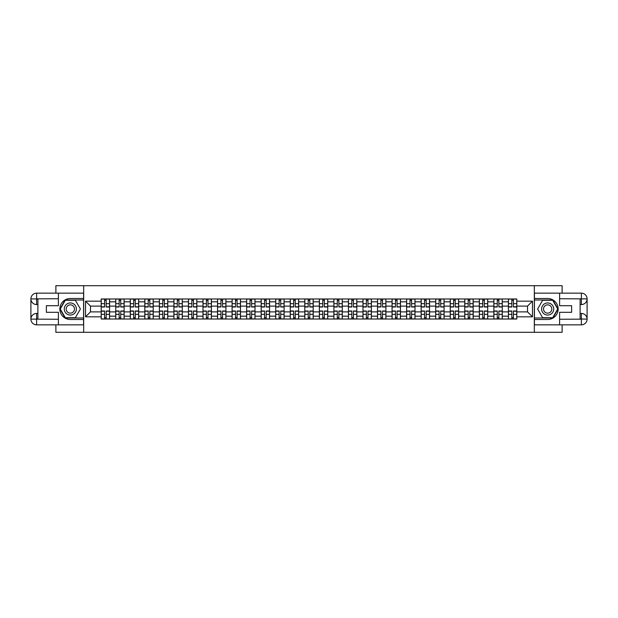 <?xml version="1.0" encoding="UTF-8"?>
<svg xmlns="http://www.w3.org/2000/svg" width="618" height="618" viewBox="0 0 618 618"><rect width="100%" height="100%" fill="white"/><g stroke="black" fill="none" stroke-linecap="round" stroke-linejoin="round"><path stroke-width="0.93" d="M55.883 324.852L55.883 332.306L562.117 332.306L562.117 324.852M562.117 293.148L562.117 285.694L55.883 285.694L55.883 293.148M115.736 319.019L115.736 301.823L109.587 301.823L109.587 319.019M109.587 301.823L109.587 298.981M115.736 301.823L115.736 298.981M124.125 298.981L124.125 319.019M130.282 319.019L130.282 298.981M138.671 298.981L138.671 319.019M144.828 319.019L144.828 298.981M153.218 298.981L153.218 319.019M159.367 319.019L159.367 298.981M167.756 298.981L167.756 319.019M173.913 319.019L173.913 298.981M182.302 298.981L182.302 319.019M188.459 319.019L188.459 298.981M196.848 298.981L196.848 319.019M202.998 319.019L202.998 298.981M211.387 298.981L211.387 319.019M217.544 319.019L217.544 298.981M225.933 298.981L225.933 319.019M232.09 319.019L232.09 298.981M240.479 298.981L240.479 319.019M246.628 319.019L246.628 298.981M255.018 298.981L255.018 319.019M261.175 319.019L261.175 298.981M269.564 298.981L269.564 319.019M275.721 319.019L275.721 298.981M284.11 298.981L284.11 319.019M290.259 319.019L290.259 298.981M298.649 298.981L298.649 319.019M304.805 319.019L304.805 298.981M313.195 298.981L313.195 319.019M319.351 319.019L319.351 298.981M327.741 298.981L327.741 319.019M333.89 319.019L333.89 298.981M342.279 298.981L342.279 319.019M348.436 319.019L348.436 298.981M356.825 298.981L356.825 319.019M362.982 319.019L362.982 298.981M371.372 298.981L371.372 319.019M377.521 319.019L377.521 298.981M385.91 298.981L385.91 319.019M392.067 319.019L392.067 298.981M400.456 298.981L400.456 319.019M406.613 319.019L406.613 298.981M415.002 298.981L415.002 319.019M421.152 319.019L421.152 298.981M429.541 298.981L429.541 319.019M435.698 319.019L435.698 298.981M444.087 298.981L444.087 319.019M450.244 319.019L450.244 298.981M458.633 298.981L458.633 319.019M464.782 319.019L464.782 298.981M473.172 298.981L473.172 319.019M479.329 319.019L479.329 298.981M487.718 298.981L487.718 319.019M493.875 319.019L493.875 298.981M502.264 298.981L502.264 319.019M508.413 319.019L508.413 298.981M508.413 311.889L502.264 311.889M493.875 311.889L487.718 311.889M479.329 311.889L473.172 311.889M464.782 311.889L458.633 311.889M450.244 311.889L444.087 311.889M435.698 311.889L429.541 311.889M421.152 311.889L415.002 311.889M406.613 311.889L400.456 311.889M392.067 311.889L385.91 311.889M377.521 311.889L371.372 311.889M362.982 311.889L356.825 311.889M348.436 311.889L342.279 311.889M333.89 311.889L327.741 311.889M319.351 311.889L313.195 311.889M304.805 311.889L298.649 311.889M290.259 311.889L284.11 311.889M275.721 311.889L269.564 311.889M261.175 311.889L255.018 311.889M246.628 311.889L240.479 311.889M232.09 311.889L225.933 311.889M217.544 311.889L211.387 311.889M202.998 311.889L196.848 311.889M188.459 311.889L182.302 311.889M173.913 311.889L167.756 311.889M159.367 311.889L153.218 311.889M144.828 311.889L138.671 311.889M130.282 311.889L124.125 311.889M115.736 311.889L109.587 311.889M508.413 306.111L502.264 306.111M493.875 306.111L487.718 306.111M479.329 306.111L473.172 306.111M464.782 306.111L458.633 306.111M450.244 306.111L444.087 306.111M435.698 306.111L429.541 306.111M421.152 306.111L415.002 306.111M406.613 306.111L400.456 306.111M392.067 306.111L385.91 306.111M377.521 306.111L371.372 306.111M362.982 306.111L356.825 306.111M348.436 306.111L342.279 306.111M333.89 306.111L327.741 306.111M319.351 306.111L313.195 306.111M304.805 306.111L298.649 306.111M290.259 306.111L284.11 306.111M275.721 306.111L269.564 306.111M261.175 306.111L255.018 306.111M246.628 306.111L240.479 306.111M232.09 306.111L225.933 306.111M217.544 306.111L211.387 306.111M202.998 306.111L196.848 306.111M188.459 306.111L182.302 306.111M173.913 306.111L167.756 306.111M159.367 306.111L153.218 306.111M144.828 306.111L138.671 306.111M130.282 306.111L124.125 306.111M115.736 306.111L109.587 306.111M90.475 311.889L101.197 311.889L101.197 306.111L90.475 306.111L90.475 311.889L85.531 316.833L85.531 301.167L101.197 301.167L101.197 306.111M516.803 306.111L516.803 311.889L527.525 311.889L527.525 306.111L516.803 306.111L516.803 298.981L101.197 298.981L101.197 301.167M516.803 301.167L532.469 301.167L532.469 316.833L516.803 316.833L516.803 311.889M101.197 311.889L101.197 319.019L516.803 319.019L516.803 316.833M101.197 316.833L85.531 316.833M534.331 332.306L534.331 285.694M83.669 332.306L83.669 285.694M106.18 317.621L104.597 317.621M104.597 300.379L106.18 300.379M120.726 317.621L119.143 317.621M119.143 300.379L120.726 300.379M135.272 317.621L133.681 317.621M133.681 300.379L135.272 300.379M149.811 317.621L148.227 317.621M148.227 300.379L149.811 300.379M164.357 317.621L162.773 317.621M162.773 300.379L164.357 300.379M178.903 317.621L177.312 317.621M177.312 300.379L178.903 300.379M193.442 317.621L191.858 317.621M191.858 300.379L193.442 300.379M207.988 317.621L206.404 317.621M206.404 300.379L207.988 300.379M222.534 317.621L220.943 317.621M220.943 300.379L222.534 300.379M237.073 317.621L235.489 317.621M235.489 300.379L237.073 300.379M251.619 317.621L250.035 317.621M250.035 300.379L251.619 300.379M266.165 317.621L264.574 317.621M264.574 300.379L266.165 300.379M280.703 317.621L279.12 317.621M279.12 300.379L280.703 300.379M295.249 317.621L293.666 317.621M293.666 300.379L295.249 300.379M309.796 317.621L308.204 317.621M308.204 300.379L309.796 300.379M324.334 317.621L322.75 317.621M322.75 300.379L324.334 300.379M338.88 317.621L337.297 317.621M337.297 300.379L338.88 300.379M353.426 317.621L351.835 317.621M351.835 300.379L353.426 300.379M367.965 317.621L366.381 317.621M366.381 300.379L367.965 300.379M382.511 317.621L380.927 317.621M380.927 300.379L382.511 300.379M397.057 317.621L395.466 317.621M395.466 300.379L397.057 300.379M411.596 317.621L410.012 317.621M410.012 300.379L411.596 300.379M426.142 317.621L424.558 317.621M424.558 300.379L426.142 300.379M440.688 317.621L439.097 317.621M439.097 300.379L440.688 300.379M455.227 317.621L453.643 317.621M453.643 300.379L455.227 300.379M469.773 317.621L468.189 317.621M468.189 300.379L469.773 300.379M484.319 317.621L482.728 317.621M482.728 300.379L484.319 300.379M498.857 317.621L497.274 317.621M497.274 300.379L498.857 300.379M513.404 317.621L511.82 317.621M511.82 300.379L513.404 300.379M85.531 301.167L90.475 306.111M527.525 311.889L532.469 316.833M527.525 306.111L532.469 301.167M106.18 306.999L106.18 299.073L109.541 299.073L109.541 306.999L106.18 306.999M104.597 300.286L106.18 300.286M107.532 299.073L101.244 299.073L101.244 306.999L104.597 306.999L104.597 299.073L103.245 299.073M104.597 311.001L104.597 318.927L101.244 318.927L101.244 311.001L104.597 311.001M106.18 317.714L104.597 317.714M103.245 318.927L109.541 318.927L109.541 311.001L106.18 311.001L106.18 318.927L107.532 318.927M120.726 306.999L120.726 299.073L124.079 299.073L124.079 306.999L120.726 306.999M119.143 300.286L120.726 300.286M122.078 299.073L115.782 299.073L115.782 306.999L119.143 306.999L119.143 299.073L117.791 299.073M135.272 306.999L135.272 299.073L138.625 299.073L138.625 306.999L135.272 306.999M133.681 300.286L135.272 300.286M136.624 299.073L130.328 299.073L130.328 306.999L133.681 306.999L133.681 299.073L132.329 299.073M37.891 304.574L36.632 304.574A5.732 5.732 0 0 1 30.9 298.888A5.732 5.732 0 0 1 36.632 293.148L83.577 293.148L83.577 298.509L70.336 298.509A10.491 10.491 0 0 0 59.846 309A10.491 10.491 0 0 0 70.336 319.491L83.577 319.491L83.577 324.852L36.632 324.852A5.732 5.732 0 0 1 30.9 319.112A5.732 5.732 0 0 1 36.632 313.426L37.891 313.426M83.577 319.491L83.577 298.509M58.401 293.148L58.401 305.694L46.373 305.694L46.373 312.306L58.401 312.306L58.401 324.852M36.632 304.574A5.732 5.732 0 0 1 30.9 298.888L36.632 298.981L36.632 304.574A5.732 5.732 0 0 1 30.9 298.888L30.9 319.112L58.401 319.259M36.632 319.259L36.632 324.852A5.732 5.732 0 0 1 30.9 319.112A5.732 5.732 0 0 1 36.632 313.426L36.632 319.019L37.891 319.019L37.891 298.981L36.632 298.981M83.577 300L65.145 300L59.946 309L65.145 318L83.577 318M580.109 313.426L581.368 313.426A5.732 5.732 0 0 1 587.1 319.112A5.732 5.732 0 0 1 581.368 324.852L534.423 324.852L534.423 319.491L547.664 319.491A10.491 10.491 0 0 0 558.154 309A10.491 10.491 0 0 0 547.664 298.509L534.423 298.509L534.423 293.148L581.368 293.148A5.732 5.732 0 0 1 587.1 298.888A5.732 5.732 0 0 1 581.368 304.574L580.109 304.574M534.423 298.509L534.423 319.491M559.599 324.852L559.599 312.306L571.627 312.306L571.627 305.694L559.599 305.694L559.599 293.148M581.368 313.426A5.732 5.732 0 0 1 587.1 319.112L581.368 319.019L581.368 313.426A5.732 5.732 0 0 1 587.1 319.112L587.1 298.888L559.599 298.741M581.368 298.741L581.368 293.148A5.732 5.732 0 0 1 587.1 298.888A5.732 5.732 0 0 1 581.368 304.574L581.368 298.981L580.109 298.981L580.109 319.019L581.368 319.019M534.423 318L552.855 318L558.054 309L552.855 300L534.423 300M64.272 309A6.056 6.056 0 0 0 70.336 315.056A6.056 6.056 0 0 0 76.393 309A6.056 6.056 0 0 0 70.336 302.944A6.056 6.056 0 0 0 64.272 309M66.188 309A4.148 4.148 0 0 0 70.336 313.148A4.148 4.148 0 0 0 74.484 309A4.148 4.148 0 0 0 70.336 304.852A4.148 4.148 0 0 0 66.188 309M75.365 300.286L80.402 309L75.365 317.714L65.299 317.714L60.27 309L65.299 300.286L75.365 300.286M541.607 309A6.056 6.056 0 0 0 547.664 315.056A6.056 6.056 0 0 0 553.728 309A6.056 6.056 0 0 0 547.664 302.944A6.056 6.056 0 0 0 541.607 309M543.516 309A4.148 4.148 0 0 0 547.664 313.148A4.148 4.148 0 0 0 551.812 309A4.148 4.148 0 0 0 547.664 304.852A4.148 4.148 0 0 0 543.516 309M552.701 300.286L557.73 309L552.701 317.714L542.635 317.714L537.598 309L542.635 300.286L552.701 300.286M119.143 311.001L119.143 318.927L115.782 318.927L115.782 311.001L119.143 311.001M120.726 317.714L119.143 317.714M117.791 318.927L124.079 318.927L124.079 311.001L120.726 311.001L120.726 318.927L122.078 318.927M133.681 311.001L133.681 318.927L130.328 318.927L130.328 311.001L133.681 311.001M135.272 317.714L133.681 317.714M132.329 318.927L138.625 318.927L138.625 311.001L135.272 311.001L135.272 318.927L136.624 318.927M149.811 306.999L149.811 299.073L153.171 299.073L153.171 306.999L149.811 306.999M148.227 300.286L149.811 300.286M151.163 299.073L144.875 299.073L144.875 306.999L148.227 306.999L148.227 299.073L146.875 299.073M164.357 306.999L164.357 299.073L167.71 299.073L167.71 306.999L164.357 306.999M162.773 300.286L164.357 300.286M165.709 299.073L159.413 299.073L159.413 306.999L162.773 306.999L162.773 299.073L161.422 299.073M178.903 306.999L178.903 299.073L182.256 299.073L182.256 306.999L178.903 306.999M177.312 300.286L178.903 300.286M180.255 299.073L173.959 299.073L173.959 306.999L177.312 306.999L177.312 299.073L175.96 299.073M148.227 311.001L148.227 318.927L144.875 318.927L144.875 311.001L148.227 311.001M149.811 317.714L148.227 317.714M146.875 318.927L153.171 318.927L153.171 311.001L149.811 311.001L149.811 318.927L151.163 318.927M162.773 311.001L162.773 318.927L159.413 318.927L159.413 311.001L162.773 311.001M164.357 317.714L162.773 317.714M161.422 318.927L167.71 318.927L167.71 311.001L164.357 311.001L164.357 318.927L165.709 318.927M177.312 311.001L177.312 318.927L173.959 318.927L173.959 311.001L177.312 311.001M178.903 317.714L177.312 317.714M175.96 318.927L182.256 318.927L182.256 311.001L178.903 311.001L178.903 318.927L180.255 318.927M191.858 311.001L191.858 318.927L188.505 318.927L188.505 311.001L191.858 311.001M193.442 317.714L191.858 317.714M190.506 318.927L196.802 318.927L196.802 311.001L193.442 311.001L193.442 318.927L194.794 318.927M206.404 311.001L206.404 318.927L203.044 318.927L203.044 311.001L206.404 311.001M207.988 317.714L206.404 317.714M205.052 318.927L211.341 318.927L211.341 311.001L207.988 311.001L207.988 318.927L209.34 318.927M220.943 311.001L220.943 318.927L217.59 318.927L217.59 311.001L220.943 311.001M222.534 317.714L220.943 317.714M219.591 318.927L225.887 318.927L225.887 311.001L222.534 311.001L222.534 318.927L223.886 318.927M235.489 311.001L235.489 318.927L232.136 318.927L232.136 311.001L235.489 311.001M237.073 317.714L235.489 317.714M234.137 318.927L240.433 318.927L240.433 311.001L237.073 311.001L237.073 318.927L238.424 318.927M250.035 311.001L250.035 318.927L246.675 318.927L246.675 311.001L250.035 311.001M251.619 317.714L250.035 317.714M248.683 318.927L254.971 318.927L254.971 311.001L251.619 311.001L251.619 318.927L252.971 318.927M264.574 311.001L264.574 318.927L261.221 318.927L261.221 311.001L264.574 311.001M266.165 317.714L264.574 317.714M263.222 318.927L269.518 318.927L269.518 311.001L266.165 311.001L266.165 318.927L267.517 318.927M279.12 311.001L279.12 318.927L275.767 318.927L275.767 311.001L279.12 311.001M280.703 317.714L279.12 317.714M277.768 318.927L284.064 318.927L284.064 311.001L280.703 311.001L280.703 318.927L282.055 318.927M293.666 311.001L293.666 318.927L290.305 318.927L290.305 311.001L293.666 311.001M295.249 317.714L293.666 317.714M292.314 318.927L298.602 318.927L298.602 311.001L295.249 311.001L295.249 318.927L296.601 318.927M308.204 311.001L308.204 318.927L304.852 318.927L304.852 311.001L308.204 311.001M309.796 317.714L308.204 317.714M306.852 318.927L313.148 318.927L313.148 311.001L309.796 311.001L309.796 318.927L311.148 318.927M322.75 311.001L322.75 318.927L319.398 318.927L319.398 311.001L322.75 311.001M324.334 317.714L322.75 317.714M321.399 318.927L327.694 318.927L327.694 311.001L324.334 311.001L324.334 318.927L325.686 318.927M337.297 311.001L337.297 318.927L333.936 318.927L333.936 311.001L337.297 311.001M338.88 317.714L337.297 317.714M335.945 318.927L342.233 318.927L342.233 311.001L338.88 311.001L338.88 318.927L340.232 318.927M351.835 311.001L351.835 318.927L348.482 318.927L348.482 311.001L351.835 311.001M353.426 317.714L351.835 317.714M350.483 318.927L356.779 318.927L356.779 311.001L353.426 311.001L353.426 318.927L354.778 318.927M366.381 311.001L366.381 318.927L363.029 318.927L363.029 311.001L366.381 311.001M367.965 317.714L366.381 317.714M365.029 318.927L371.325 318.927L371.325 311.001L367.965 311.001L367.965 318.927L369.317 318.927M380.927 311.001L380.927 318.927L377.567 318.927L377.567 311.001L380.927 311.001M382.511 317.714L380.927 317.714M379.576 318.927L385.864 318.927L385.864 311.001L382.511 311.001L382.511 318.927L383.863 318.927M395.466 311.001L395.466 318.927L392.113 318.927L392.113 311.001L395.466 311.001M397.057 317.714L395.466 317.714M394.114 318.927L400.41 318.927L400.41 311.001L397.057 311.001L397.057 318.927L398.409 318.927M410.012 311.001L410.012 318.927L406.659 318.927L406.659 311.001L410.012 311.001M411.596 317.714L410.012 317.714M408.66 318.927L414.956 318.927L414.956 311.001L411.596 311.001L411.596 318.927L412.948 318.927M193.442 306.999L193.442 299.073L196.802 299.073L196.802 306.999L193.442 306.999M191.858 300.286L193.442 300.286M194.794 299.073L188.505 299.073L188.505 306.999L191.858 306.999L191.858 299.073L190.506 299.073M207.988 306.999L207.988 299.073L211.341 299.073L211.341 306.999L207.988 306.999M206.404 300.286L207.988 300.286M209.34 299.073L203.044 299.073L203.044 306.999L206.404 306.999L206.404 299.073L205.052 299.073M222.534 306.999L222.534 299.073L225.887 299.073L225.887 306.999L222.534 306.999M220.943 300.286L222.534 300.286M223.886 299.073L217.59 299.073L217.59 306.999L220.943 306.999L220.943 299.073L219.591 299.073M237.073 306.999L237.073 299.073L240.433 299.073L240.433 306.999L237.073 306.999M235.489 300.286L237.073 300.286M238.424 299.073L232.136 299.073L232.136 306.999L235.489 306.999L235.489 299.073L234.137 299.073M251.619 306.999L251.619 299.073L254.971 299.073L254.971 306.999L251.619 306.999M250.035 300.286L251.619 300.286M252.971 299.073L246.675 299.073L246.675 306.999L250.035 306.999L250.035 299.073L248.683 299.073M266.165 306.999L266.165 299.073L269.518 299.073L269.518 306.999L266.165 306.999M264.574 300.286L266.165 300.286M267.517 299.073L261.221 299.073L261.221 306.999L264.574 306.999L264.574 299.073L263.222 299.073M280.703 306.999L280.703 299.073L284.064 299.073L284.064 306.999L280.703 306.999M279.12 300.286L280.703 300.286M282.055 299.073L275.767 299.073L275.767 306.999L279.12 306.999L279.12 299.073L277.768 299.073M295.249 306.999L295.249 299.073L298.602 299.073L298.602 306.999L295.249 306.999M293.666 300.286L295.249 300.286M296.601 299.073L290.305 299.073L290.305 306.999L293.666 306.999L293.666 299.073L292.314 299.073M309.796 306.999L309.796 299.073L313.148 299.073L313.148 306.999L309.796 306.999M308.204 300.286L309.796 300.286M311.148 299.073L304.852 299.073L304.852 306.999L308.204 306.999L308.204 299.073L306.852 299.073M324.334 306.999L324.334 299.073L327.694 299.073L327.694 306.999L324.334 306.999M322.75 300.286L324.334 300.286M325.686 299.073L319.398 299.073L319.398 306.999L322.75 306.999L322.75 299.073L321.399 299.073M338.88 306.999L338.88 299.073L342.233 299.073L342.233 306.999L338.88 306.999M337.297 300.286L338.88 300.286M340.232 299.073L333.936 299.073L333.936 306.999L337.297 306.999L337.297 299.073L335.945 299.073M353.426 306.999L353.426 299.073L356.779 299.073L356.779 306.999L353.426 306.999M351.835 300.286L353.426 300.286M354.778 299.073L348.482 299.073L348.482 306.999L351.835 306.999L351.835 299.073L350.483 299.073M367.965 306.999L367.965 299.073L371.325 299.073L371.325 306.999L367.965 306.999M366.381 300.286L367.965 300.286M369.317 299.073L363.029 299.073L363.029 306.999L366.381 306.999L366.381 299.073L365.029 299.073M382.511 306.999L382.511 299.073L385.864 299.073L385.864 306.999L382.511 306.999M380.927 300.286L382.511 300.286M383.863 299.073L377.567 299.073L377.567 306.999L380.927 306.999L380.927 299.073L379.576 299.073M397.057 306.999L397.057 299.073L400.41 299.073L400.41 306.999L397.057 306.999M395.466 300.286L397.057 300.286M398.409 299.073L392.113 299.073L392.113 306.999L395.466 306.999L395.466 299.073L394.114 299.073M411.596 306.999L411.596 299.073L414.956 299.073L414.956 306.999L411.596 306.999M410.012 300.286L411.596 300.286M412.948 299.073L406.659 299.073L406.659 306.999L410.012 306.999L410.012 299.073L408.66 299.073M426.142 306.999L426.142 299.073L429.495 299.073L429.495 306.999L426.142 306.999M424.558 300.286L426.142 300.286M427.494 299.073L421.198 299.073L421.198 306.999L424.558 306.999L424.558 299.073L423.206 299.073M440.688 306.999L440.688 299.073L444.041 299.073L444.041 306.999L440.688 306.999M439.097 300.286L440.688 300.286M442.04 299.073L435.744 299.073L435.744 306.999L439.097 306.999L439.097 299.073L437.745 299.073M455.227 306.999L455.227 299.073L458.587 299.073L458.587 306.999L455.227 306.999M453.643 300.286L455.227 300.286M456.578 299.073L450.29 299.073L450.29 306.999L453.643 306.999L453.643 299.073L452.291 299.073M469.773 306.999L469.773 299.073L473.125 299.073L473.125 306.999L469.773 306.999M468.189 300.286L469.773 300.286M471.125 299.073L464.829 299.073L464.829 306.999L468.189 306.999L468.189 299.073L466.837 299.073M424.558 311.001L424.558 318.927L421.198 318.927L421.198 311.001L424.558 311.001M426.142 317.714L424.558 317.714M423.206 318.927L429.495 318.927L429.495 311.001L426.142 311.001L426.142 318.927L427.494 318.927M439.097 311.001L439.097 318.927L435.744 318.927L435.744 311.001L439.097 311.001M440.688 317.714L439.097 317.714M437.745 318.927L444.041 318.927L444.041 311.001L440.688 311.001L440.688 318.927L442.04 318.927M453.643 311.001L453.643 318.927L450.29 318.927L450.29 311.001L453.643 311.001M455.227 317.714L453.643 317.714M452.291 318.927L458.587 318.927L458.587 311.001L455.227 311.001L455.227 318.927L456.578 318.927M468.189 311.001L468.189 318.927L464.829 318.927L464.829 311.001L468.189 311.001M469.773 317.714L468.189 317.714M466.837 318.927L473.125 318.927L473.125 311.001L469.773 311.001L469.773 318.927L471.125 318.927M484.319 306.999L484.319 299.073L487.672 299.073L487.672 306.999L484.319 306.999M482.728 300.286L484.319 300.286M485.671 299.073L479.375 299.073L479.375 306.999L482.728 306.999L482.728 299.073L481.376 299.073M482.728 311.001L482.728 318.927L479.375 318.927L479.375 311.001L482.728 311.001M484.319 317.714L482.728 317.714M481.376 318.927L487.672 318.927L487.672 311.001L484.319 311.001L484.319 318.927L485.671 318.927M498.857 306.999L498.857 299.073L502.218 299.073L502.218 306.999L498.857 306.999M497.274 300.286L498.857 300.286M500.209 299.073L493.921 299.073L493.921 306.999L497.274 306.999L497.274 299.073L495.922 299.073M497.274 311.001L497.274 318.927L493.921 318.927L493.921 311.001L497.274 311.001M498.857 317.714L497.274 317.714M495.922 318.927L502.218 318.927L502.218 311.001L498.857 311.001L498.857 318.927L500.209 318.927M513.404 306.999L513.404 299.073L516.756 299.073L516.756 306.999L513.404 306.999M511.82 300.286L513.404 300.286M514.755 299.073L508.459 299.073L508.459 306.999L511.82 306.999L511.82 299.073L510.468 299.073M511.82 311.001L511.82 318.927L508.459 318.927L508.459 311.001L511.82 311.001M513.404 317.714L511.82 317.714M510.468 318.927L516.756 318.927L516.756 311.001L513.404 311.001L513.404 318.927L514.755 318.927M493.875 301.823L487.718 301.823M479.329 301.823L473.172 301.823M464.782 301.823L458.633 301.823M450.244 301.823L444.087 301.823M435.698 301.823L429.541 301.823M421.152 301.823L415.002 301.823M406.613 301.823L400.456 301.823M392.067 301.823L385.91 301.823M377.521 301.823L371.372 301.823M362.982 301.823L356.825 301.823M348.436 301.823L342.279 301.823M333.89 301.823L327.741 301.823M319.351 301.823L313.195 301.823M304.805 301.823L298.649 301.823M290.259 301.823L284.11 301.823M275.721 301.823L269.564 301.823M261.175 301.823L255.018 301.823M246.628 301.823L240.479 301.823M232.09 301.823L225.933 301.823M217.544 301.823L211.387 301.823M202.998 301.823L196.848 301.823M188.459 301.823L182.302 301.823M173.913 301.823L167.756 301.823M159.367 301.823L153.218 301.823M144.828 301.823L138.671 301.823M130.282 301.823L124.125 301.823M508.413 301.823L502.264 301.823M493.875 316.177L487.718 316.177M479.329 316.177L473.172 316.177M464.782 316.177L458.633 316.177M450.244 316.177L444.087 316.177M435.698 316.177L429.541 316.177M421.152 316.177L415.002 316.177M406.613 316.177L400.456 316.177M392.067 316.177L385.91 316.177M377.521 316.177L371.372 316.177M362.982 316.177L356.825 316.177M348.436 316.177L342.279 316.177M333.89 316.177L327.741 316.177M319.351 316.177L313.195 316.177M304.805 316.177L298.649 316.177M290.259 316.177L284.11 316.177M275.721 316.177L269.564 316.177M261.175 316.177L255.018 316.177M246.628 316.177L240.479 316.177M232.09 316.177L225.933 316.177M217.544 316.177L211.387 316.177M202.998 316.177L196.848 316.177M188.459 316.177L182.302 316.177M173.913 316.177L167.756 316.177M159.367 316.177L153.218 316.177M144.828 316.177L138.671 316.177M130.282 316.177L124.125 316.177M115.736 316.177L109.587 316.177M508.413 316.177L502.264 316.177M106.18 306.798L109.541 306.798M106.18 303.654L109.541 303.654M101.244 306.798L104.597 306.798M101.244 303.654L104.597 303.654M104.597 311.202L101.244 311.202M104.597 314.346L101.244 314.346M109.541 311.202L106.18 311.202M109.541 314.346L106.18 314.346M120.726 306.798L124.079 306.798M120.726 303.654L124.079 303.654M115.782 306.798L119.143 306.798M115.782 303.654L119.143 303.654M135.272 306.798L138.625 306.798M135.272 303.654L138.625 303.654M130.328 306.798L133.681 306.798M130.328 303.654L133.681 303.654M58.401 298.741L36.501 298.842M30.9 319.112A5.732 5.732 0 0 1 36.632 313.426M30.9 298.888A5.732 5.732 0 0 1 36.632 293.148L36.632 298.741M559.599 319.259L581.499 319.158M587.1 298.888A5.732 5.732 0 0 1 581.368 304.574M587.1 319.112A5.732 5.732 0 0 1 581.368 324.852L581.368 319.259M119.143 311.202L115.782 311.202M119.143 314.346L115.782 314.346M124.079 311.202L120.726 311.202M124.079 314.346L120.726 314.346M133.681 311.202L130.328 311.202M133.681 314.346L130.328 314.346M138.625 311.202L135.272 311.202M138.625 314.346L135.272 314.346M149.811 306.798L153.171 306.798M149.811 303.654L153.171 303.654M144.875 306.798L148.227 306.798M144.875 303.654L148.227 303.654M164.357 306.798L167.71 306.798M164.357 303.654L167.71 303.654M159.413 306.798L162.773 306.798M159.413 303.654L162.773 303.654M178.903 306.798L182.256 306.798M178.903 303.654L182.256 303.654M173.959 306.798L177.312 306.798M173.959 303.654L177.312 303.654M148.227 311.202L144.875 311.202M148.227 314.346L144.875 314.346M153.171 311.202L149.811 311.202M153.171 314.346L149.811 314.346M162.773 311.202L159.413 311.202M162.773 314.346L159.413 314.346M167.71 311.202L164.357 311.202M167.71 314.346L164.357 314.346M177.312 311.202L173.959 311.202M177.312 314.346L173.959 314.346M182.256 311.202L178.903 311.202M182.256 314.346L178.903 314.346M191.858 311.202L188.505 311.202M191.858 314.346L188.505 314.346M196.802 311.202L193.442 311.202M196.802 314.346L193.442 314.346M206.404 311.202L203.044 311.202M206.404 314.346L203.044 314.346M211.341 311.202L207.988 311.202M211.341 314.346L207.988 314.346M220.943 311.202L217.59 311.202M220.943 314.346L217.59 314.346M225.887 311.202L222.534 311.202M225.887 314.346L222.534 314.346M235.489 311.202L232.136 311.202M235.489 314.346L232.136 314.346M240.433 311.202L237.073 311.202M240.433 314.346L237.073 314.346M250.035 311.202L246.675 311.202M250.035 314.346L246.675 314.346M254.971 311.202L251.619 311.202M254.971 314.346L251.619 314.346M264.574 311.202L261.221 311.202M264.574 314.346L261.221 314.346M269.518 311.202L266.165 311.202M269.518 314.346L266.165 314.346M279.12 311.202L275.767 311.202M279.12 314.346L275.767 314.346M284.064 311.202L280.703 311.202M284.064 314.346L280.703 314.346M293.666 311.202L290.305 311.202M293.666 314.346L290.305 314.346M298.602 311.202L295.249 311.202M298.602 314.346L295.249 314.346M308.204 311.202L304.852 311.202M308.204 314.346L304.852 314.346M313.148 311.202L309.796 311.202M313.148 314.346L309.796 314.346M322.75 311.202L319.398 311.202M322.75 314.346L319.398 314.346M327.694 311.202L324.334 311.202M327.694 314.346L324.334 314.346M337.297 311.202L333.936 311.202M337.297 314.346L333.936 314.346M342.233 311.202L338.88 311.202M342.233 314.346L338.88 314.346M351.835 311.202L348.482 311.202M351.835 314.346L348.482 314.346M356.779 311.202L353.426 311.202M356.779 314.346L353.426 314.346M366.381 311.202L363.029 311.202M366.381 314.346L363.029 314.346M371.325 311.202L367.965 311.202M371.325 314.346L367.965 314.346M380.927 311.202L377.567 311.202M380.927 314.346L377.567 314.346M385.864 311.202L382.511 311.202M385.864 314.346L382.511 314.346M395.466 311.202L392.113 311.202M395.466 314.346L392.113 314.346M400.41 311.202L397.057 311.202M400.41 314.346L397.057 314.346M410.012 311.202L406.659 311.202M410.012 314.346L406.659 314.346M414.956 311.202L411.596 311.202M414.956 314.346L411.596 314.346M193.442 306.798L196.802 306.798M193.442 303.654L196.802 303.654M188.505 306.798L191.858 306.798M188.505 303.654L191.858 303.654M207.988 306.798L211.341 306.798M207.988 303.654L211.341 303.654M203.044 306.798L206.404 306.798M203.044 303.654L206.404 303.654M222.534 306.798L225.887 306.798M222.534 303.654L225.887 303.654M217.59 306.798L220.943 306.798M217.59 303.654L220.943 303.654M237.073 306.798L240.433 306.798M237.073 303.654L240.433 303.654M232.136 306.798L235.489 306.798M232.136 303.654L235.489 303.654M251.619 306.798L254.971 306.798M251.619 303.654L254.971 303.654M246.675 306.798L250.035 306.798M246.675 303.654L250.035 303.654M266.165 306.798L269.518 306.798M266.165 303.654L269.518 303.654M261.221 306.798L264.574 306.798M261.221 303.654L264.574 303.654M280.703 306.798L284.064 306.798M280.703 303.654L284.064 303.654M275.767 306.798L279.12 306.798M275.767 303.654L279.12 303.654M295.249 306.798L298.602 306.798M295.249 303.654L298.602 303.654M290.305 306.798L293.666 306.798M290.305 303.654L293.666 303.654M309.796 306.798L313.148 306.798M309.796 303.654L313.148 303.654M304.852 306.798L308.204 306.798M304.852 303.654L308.204 303.654M324.334 306.798L327.694 306.798M324.334 303.654L327.694 303.654M319.398 306.798L322.75 306.798M319.398 303.654L322.75 303.654M338.88 306.798L342.233 306.798M338.88 303.654L342.233 303.654M333.936 306.798L337.297 306.798M333.936 303.654L337.297 303.654M353.426 306.798L356.779 306.798M353.426 303.654L356.779 303.654M348.482 306.798L351.835 306.798M348.482 303.654L351.835 303.654M367.965 306.798L371.325 306.798M367.965 303.654L371.325 303.654M363.029 306.798L366.381 306.798M363.029 303.654L366.381 303.654M382.511 306.798L385.864 306.798M382.511 303.654L385.864 303.654M377.567 306.798L380.927 306.798M377.567 303.654L380.927 303.654M397.057 306.798L400.41 306.798M397.057 303.654L400.41 303.654M392.113 306.798L395.466 306.798M392.113 303.654L395.466 303.654M411.596 306.798L414.956 306.798M411.596 303.654L414.956 303.654M406.659 306.798L410.012 306.798M406.659 303.654L410.012 303.654M426.142 306.798L429.495 306.798M426.142 303.654L429.495 303.654M421.198 306.798L424.558 306.798M421.198 303.654L424.558 303.654M440.688 306.798L444.041 306.798M440.688 303.654L444.041 303.654M435.744 306.798L439.097 306.798M435.744 303.654L439.097 303.654M455.227 306.798L458.587 306.798M455.227 303.654L458.587 303.654M450.29 306.798L453.643 306.798M450.29 303.654L453.643 303.654M469.773 306.798L473.125 306.798M469.773 303.654L473.125 303.654M464.829 306.798L468.189 306.798M464.829 303.654L468.189 303.654M424.558 311.202L421.198 311.202M424.558 314.346L421.198 314.346M429.495 311.202L426.142 311.202M429.495 314.346L426.142 314.346M439.097 311.202L435.744 311.202M439.097 314.346L435.744 314.346M444.041 311.202L440.688 311.202M444.041 314.346L440.688 314.346M453.643 311.202L450.29 311.202M453.643 314.346L450.29 314.346M458.587 311.202L455.227 311.202M458.587 314.346L455.227 314.346M468.189 311.202L464.829 311.202M468.189 314.346L464.829 314.346M473.125 311.202L469.773 311.202M473.125 314.346L469.773 314.346M484.319 306.798L487.672 306.798M484.319 303.654L487.672 303.654M479.375 306.798L482.728 306.798M479.375 303.654L482.728 303.654M482.728 311.202L479.375 311.202M482.728 314.346L479.375 314.346M487.672 311.202L484.319 311.202M487.672 314.346L484.319 314.346M498.857 306.798L502.218 306.798M498.857 303.654L502.218 303.654M493.921 306.798L497.274 306.798M493.921 303.654L497.274 303.654M497.274 311.202L493.921 311.202M497.274 314.346L493.921 314.346M502.218 311.202L498.857 311.202M502.218 314.346L498.857 314.346M513.404 306.798L516.756 306.798M513.404 303.654L516.756 303.654M508.459 306.798L511.82 306.798M508.459 303.654L511.82 303.654M511.82 311.202L508.459 311.202M511.82 314.346L508.459 314.346M516.756 311.202L513.404 311.202M516.756 314.346L513.404 314.346"/></g></svg>
